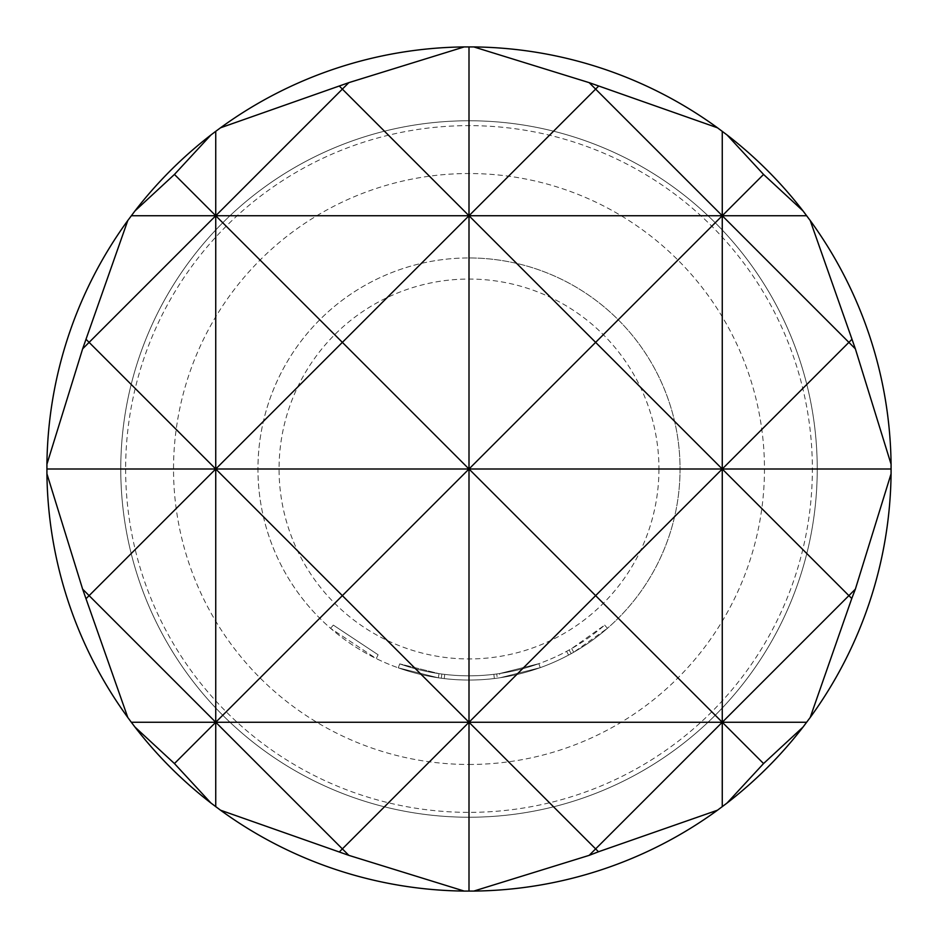 <?xml version="1.0" encoding="UTF-8"?>
<svg xmlns="http://www.w3.org/2000/svg" width="938" height="938" viewBox="0 0 938 938"><rect width="100%" height="100%" fill="white"/><g stroke="black" fill="none" stroke-linecap="round" stroke-linejoin="round"><path stroke-width="0.7" stroke-dasharray="4.69 3.52" d="M378.108 654.783L333.342 625.118L378.108 654.783L376.255 658.582L330.563 628.308L376.255 658.582L378.108 654.783M817.233 469A348.233 348.233 0 0 1 469 817.233A348.233 348.233 0 0 1 120.768 469A348.233 348.233 0 0 1 469 120.768A348.233 348.233 0 0 1 817.233 469A348.233 348.233 0 0 0 469 120.768A348.233 348.233 0 0 0 120.768 469A348.233 348.233 0 0 0 469 817.233A348.233 348.233 0 0 0 817.233 469A348.233 348.233 0 0 0 469 120.768A348.233 348.233 0 0 0 120.768 469A348.233 348.233 0 0 0 469 817.233A348.233 348.233 0 0 0 817.233 469A348.233 348.233 0 0 0 469 120.768A348.233 348.233 0 0 0 120.768 469A348.233 348.233 0 0 0 469 817.233A348.233 348.233 0 0 0 817.233 469A348.233 348.233 0 0 0 469 120.768A348.233 348.233 0 0 0 120.768 469M469 764.47A295.47 295.47 0 0 0 764.47 469A295.47 295.47 0 0 0 469 173.53A295.47 295.47 0 0 0 173.53 469A295.47 295.47 0 0 0 469 764.47M499.579 673.554A206.829 206.829 0 0 1 469 675.829A206.829 206.829 0 0 0 566.599 651.359L569.143 649.975A206.829 206.829 0 0 0 604.658 625.118L571.664 648.557A206.829 206.829 0 0 1 469 675.829A206.829 206.829 0 0 0 499.579 673.554L538.834 663.682A206.829 206.829 0 0 1 469 675.829A206.829 206.829 0 0 0 538.834 663.682A206.829 206.829 0 0 1 469 675.829A206.829 206.829 0 0 0 538.834 663.682A206.829 206.829 0 0 1 469 675.829A206.829 206.829 0 0 0 493.845 674.328L496.718 673.965L497.281 678.151L496.718 673.965A206.829 206.829 0 0 0 538.834 663.682A206.829 206.829 0 0 1 469 675.829A206.829 206.829 0 0 0 493.845 674.328L496.718 673.965L493.845 674.328A206.829 206.829 0 0 1 399.717 663.881A206.829 206.829 0 0 0 469 675.829A206.829 206.829 0 0 1 444.729 674.399A206.829 206.829 0 0 0 469 675.829A206.829 206.829 0 0 1 438.996 673.636A206.829 206.829 0 0 0 469 675.829A206.829 206.829 0 0 1 444.729 674.399A206.829 206.829 0 0 0 469 675.829A206.829 206.829 0 0 1 438.996 673.636A206.829 206.829 0 0 0 469 675.829A206.829 206.829 0 0 1 399.717 663.881A206.829 206.829 0 0 0 469 675.829A206.829 206.829 0 0 1 399.717 663.881A206.829 206.829 0 0 0 469 675.829A206.829 206.829 0 0 1 444.729 674.399L441.857 674.035L444.729 674.399A206.829 206.829 0 0 0 469 675.829A206.829 206.829 0 0 1 438.996 673.636L399.717 663.881L438.996 673.636A206.829 206.829 0 0 0 538.834 663.682L540.253 667.657L500.2 677.728L540.253 667.657A211.05 211.05 0 0 1 469 680.05A211.05 211.05 0 0 0 680.05 469A211.05 211.05 0 0 0 469 257.95A211.05 211.05 0 0 1 680.05 469A211.05 211.05 0 0 1 469 680.05A211.05 211.05 0 0 0 540.253 667.657A211.05 211.05 0 0 1 469 680.05A211.05 211.05 0 0 0 540.253 667.657A211.05 211.05 0 0 1 497.281 678.151L494.349 678.526A211.05 211.05 0 0 1 469 680.05A211.05 211.05 0 0 0 500.2 677.728L540.253 667.657A211.05 211.05 0 0 1 469 680.05A211.05 211.05 0 0 0 500.2 677.728A211.05 211.05 0 0 1 469 680.05A211.05 211.05 0 0 0 573.751 652.215L607.437 628.308A211.05 211.05 0 0 1 571.183 653.669L568.58 655.076A211.05 211.05 0 0 1 469 680.05A211.05 211.05 0 0 0 540.253 667.657A211.05 211.05 0 0 1 469 680.05A211.05 211.05 0 0 0 540.253 667.657A211.05 211.05 0 0 1 469 680.05A211.05 211.05 0 0 0 540.253 667.657L538.834 663.682L540.253 667.657L538.834 663.682L540.253 667.657L538.834 663.682L540.253 667.657L538.834 663.682L540.253 667.657L538.834 663.682L499.579 673.554L538.834 663.682L540.253 667.657L538.834 663.682A206.829 206.829 0 0 1 469 675.829A206.829 206.829 0 0 0 499.579 673.554L500.2 677.728M125.633 469A343.367 343.367 0 0 0 469 812.367A343.367 343.367 0 0 0 812.367 469A343.367 343.367 0 0 0 469 125.633A343.367 343.367 0 0 0 125.633 469M891.1 469A422.1 422.1 0 0 1 469 891.1A422.1 422.1 0 0 1 46.9 469A422.1 422.1 0 0 0 469 891.1A422.1 422.1 0 0 0 891.1 469A422.1 422.1 0 0 0 469 46.9A422.1 422.1 0 0 0 46.9 469A422.1 422.1 0 0 1 469 46.9A422.1 422.1 0 0 1 891.1 469M658.945 469A189.945 189.945 0 0 1 469 658.945A189.945 189.945 0 0 1 279.055 469A189.945 189.945 0 0 1 469 279.055A189.945 189.945 0 0 1 658.945 469M469 891.1A422.1 422.1 0 0 0 891.1 469A422.1 422.1 0 0 0 469 46.9A422.1 422.1 0 0 0 46.9 469A422.1 422.1 0 0 0 469 891.1M444.237 678.596A211.05 211.05 0 0 0 469 680.05A211.05 211.05 0 0 1 257.95 469A211.05 211.05 0 0 1 469 257.95A211.05 211.05 0 0 0 257.95 469A211.05 211.05 0 0 0 494.349 678.526A211.05 211.05 0 0 1 444.237 678.596L441.306 678.221L444.237 678.596A211.05 211.05 0 0 0 469 680.05A211.05 211.05 0 0 1 444.237 678.596L441.306 678.221L444.237 678.596A211.05 211.05 0 0 0 469 680.05A211.05 211.05 0 0 1 398.298 667.856A211.05 211.05 0 0 0 469 680.05A211.05 211.05 0 0 1 438.374 677.822L398.298 667.856L438.374 677.822A211.05 211.05 0 0 0 469 680.05A211.05 211.05 0 0 1 438.374 677.822L398.298 667.856L438.374 677.822A211.05 211.05 0 0 0 469 680.05A211.05 211.05 0 0 1 398.298 667.856A211.05 211.05 0 0 0 469 680.05A211.05 211.05 0 0 1 398.298 667.856A211.05 211.05 0 0 0 469 680.05A211.05 211.05 0 0 1 438.374 677.822L398.298 667.856L438.374 677.822A211.05 211.05 0 0 0 469 680.05A211.05 211.05 0 0 1 444.237 678.596L441.306 678.221L444.237 678.596L444.729 674.399L444.237 678.596M399.717 663.881L398.298 667.856L399.717 663.881M441.857 674.035L441.306 678.221L441.857 674.035M438.996 673.636L438.374 677.822L438.996 673.636M604.658 625.118L607.437 628.308L604.658 625.118M571.664 648.557L573.751 652.215M493.845 674.328L494.349 678.526M566.599 651.359L568.58 655.076M569.143 649.975L571.183 653.669L569.143 649.975M469 675.829A206.829 206.829 0 0 0 538.834 663.682A206.829 206.829 0 0 1 469 675.829M330.563 628.308L333.342 625.118L330.563 628.308"/><path stroke-width="1.41" d="M464.216 46.923L348.842 82.638L220.524 127.791A422.1 422.1 0 0 1 464.216 46.923L473.784 46.923L589.158 82.638L717.476 127.791A422.1 422.1 0 0 0 473.784 46.923M717.476 127.791L727.044 134.955L763.555 174.445L803.045 210.956A422.1 422.1 0 0 0 727.044 134.955M803.045 210.956L810.209 220.524L855.362 348.842L891.077 464.216A422.1 422.1 0 0 0 810.209 220.524M891.077 464.216L891.077 473.784A422.1 422.1 0 0 1 810.209 717.476L851.763 598.503L848.89 595.63L855.362 589.158L891.077 473.784M46.923 464.216L82.638 348.842L127.791 220.524A422.1 422.1 0 0 0 46.923 464.216L46.923 473.784A422.1 422.1 0 0 0 127.791 717.476L131.32 722.26L215.74 722.26L342.37 595.63L469 722.26L342.37 848.89L215.74 722.26L469 722.26L595.63 848.89L589.158 855.362L598.503 851.763L595.63 848.89L722.26 722.26L763.555 763.555L727.044 803.045A422.1 422.1 0 0 0 803.045 727.044L810.209 717.476M727.044 803.045L717.476 810.209L598.503 851.763M589.158 855.362L473.784 891.077A422.1 422.1 0 0 0 717.476 810.209M473.784 891.077L464.216 891.077A422.1 422.1 0 0 1 220.524 810.209L348.842 855.362L464.216 891.077M210.956 134.955A422.1 422.1 0 0 0 134.955 210.956L174.445 174.445L210.956 134.955L215.74 131.32L215.74 215.74L174.445 174.445M46.923 473.784L82.638 589.158L127.791 717.476M131.32 722.26L134.955 727.044L174.445 763.555L210.956 803.045L220.524 810.209M134.955 727.044A422.1 422.1 0 0 0 210.956 803.045M127.791 220.524L134.955 210.956M220.524 127.791L215.74 131.32M855.362 589.158L851.763 598.503M763.555 763.555L803.045 727.044M86.237 598.503L89.11 595.63L82.638 589.158M86.237 339.497L89.11 342.37L82.638 348.842M851.763 339.497L848.89 342.37L855.362 348.842M722.26 131.32L722.26 215.74L763.555 174.445M469 46.9L469 469L342.37 595.63L215.74 469L469 469L469 722.26L722.26 722.26L722.26 806.68M46.9 469L215.74 469L469 215.74L342.37 89.11L215.74 215.74L595.63 595.63L469 722.26L469 891.1M339.497 851.763L342.37 848.89L348.842 855.362M174.445 763.555L215.74 722.26L215.74 469L89.11 342.37L215.74 215.74L215.74 469L89.11 595.63L215.74 722.26L215.74 806.68M598.503 86.237L595.63 89.11L722.26 215.74L595.63 342.37L469 215.74L595.63 89.11L589.158 82.638M339.497 86.237L342.37 89.11L348.842 82.638M131.32 215.74L722.26 215.74L722.26 722.26L595.63 595.63L722.26 469L848.89 595.63L722.26 722.26L806.68 722.26M891.1 469L469 469L595.63 342.37L722.26 469L848.89 342.37L722.26 215.74L806.68 215.74"/></g></svg>
